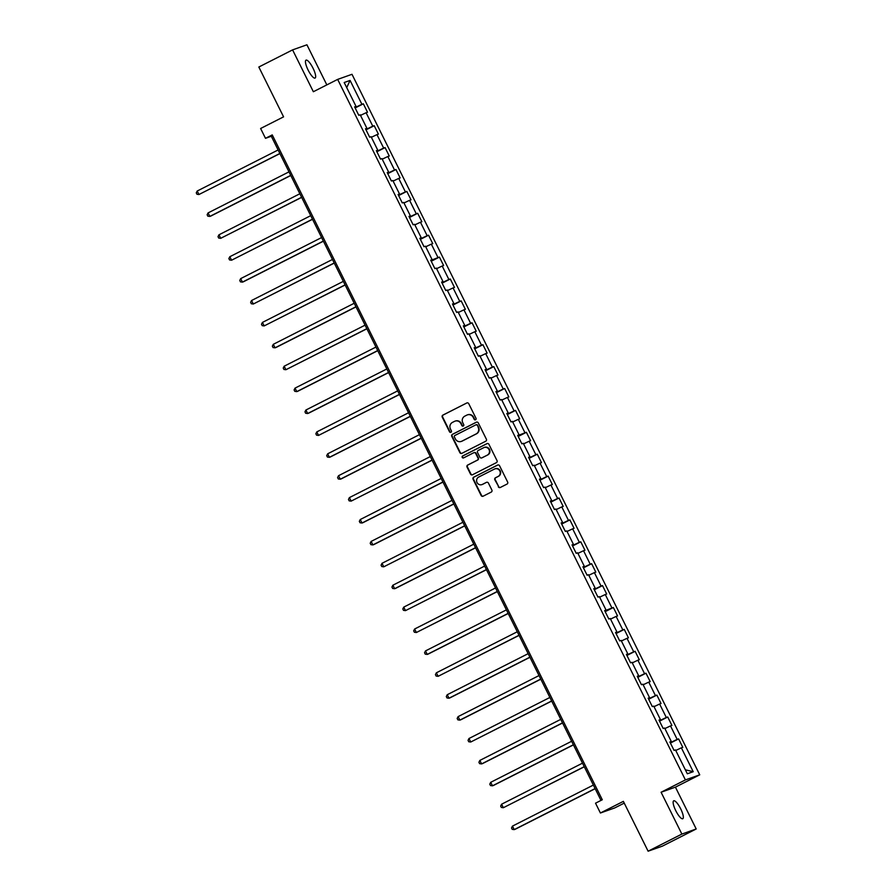 <?xml version="1.0" encoding="UTF-8"?>
<svg xmlns="http://www.w3.org/2000/svg" width="896" height="896" viewBox="0 0 896 896"><rect width="100%" height="100%" fill="white"/><g stroke="black" fill="none" stroke-linecap="round" stroke-linejoin="round"><path stroke-width="1.34" d="M475.574 419.776A1.075 1.042 -109.5 0 0 476.022 418.342L468.754 403.704A1.534 1.49 -109.5 0 0 466.749 402.998L442.893 415.094A1.534 1.49 -109.5 0 0 442.254 417.144L449.512 431.794A1.075 1.042 -109.5 0 0 450.923 432.286A1.075 1.042 -109.5 0 0 451.371 430.842L450.43 428.949A4.928 4.749 -109.5 0 1 452.48 422.386L454.474 421.378A4.928 4.749 -109.5 0 1 460.902 423.64L461.843 425.533A1.075 1.042 -109.5 0 0 463.254 426.026A1.075 1.042 -109.5 0 0 463.702 424.592L462.762 422.699A4.928 4.749 -109.5 0 1 464.811 416.136L466.794 415.128A4.928 4.749 -109.5 0 1 473.234 417.39L474.163 419.283A1.075 1.042 -109.5 0 0 475.574 419.776M680.714 808.886A10.035 2.61 63.1 0 0 673.691 800.822A10.035 2.61 63.1 0 0 675.752 810.645A10.035 2.61 63.1 0 0 682.774 818.72A10.035 2.61 63.1 0 0 680.714 808.886M313.04 68.219A10.035 2.61 63.1 0 0 306.018 60.155A10.035 2.61 63.1 0 0 308.078 69.989A10.035 2.61 63.1 0 0 315.101 78.053A10.035 2.61 63.1 0 0 313.04 68.219M498.299 486.774A1.534 1.49 -109.5 0 0 500.304 487.48L507.002 484.086A1.534 1.49 -109.5 0 0 507.64 482.037L499.576 465.774A1.534 1.49 -109.5 0 0 497.56 465.069L473.704 477.176A1.534 1.49 -109.5 0 0 473.066 479.226L481.141 495.488A1.534 1.49 -109.5 0 0 483.146 496.194L491.232 492.083A1.534 1.49 -109.5 0 0 491.87 490.034L488.421 483.078A1.534 1.49 -109.5 0 0 486.405 482.373L482.395 484.411A4.122 3.976 -109.5 0 1 476.918 482.294A4.122 3.976 -109.5 0 1 478.744 477.03L494.446 469.067A4.122 3.976 -109.5 0 1 499.923 471.184A4.122 3.976 -109.5 0 1 498.109 476.437L495.488 477.77A1.534 1.49 -109.5 0 0 494.85 479.819L498.691 486.64A1.534 1.49 -109.5 0 0 500.326 487.469M326.827 84.885L306.925 44.8L292.589 49.885L258.832 67.021L283.573 116.85L260.613 128.498L265.496 138.32L272.25 134.904L602.291 799.758L595.538 803.186L600.41 813.008L614.746 807.923L624.232 803.107M681.867 834.075L696.203 828.979L675.427 787.147L661.091 792.243L681.867 834.075L648.11 851.2L623.37 801.36L600.41 813.008M661.091 792.243L685.406 779.912L337.658 79.397L351.994 74.301L699.731 774.816L685.406 779.912M292.589 49.885L313.354 91.728L337.658 79.397M485.733 441.235A1.534 1.49 -109.5 0 0 486.371 439.186L478.296 422.923A1.534 1.49 -109.5 0 0 476.291 422.218L452.435 434.325A1.534 1.49 -109.5 0 0 451.786 436.374L459.861 452.626A1.534 1.49 -109.5 0 0 461.877 453.331L485.733 441.235M488.936 444.349L497.011 460.611A1.534 1.49 -109.5 0 1 496.362 462.661L472.506 474.768A1.534 1.49 -109.5 0 1 470.501 474.062L467.04 467.096A1.534 1.49 -109.5 0 1 467.69 465.046L477.366 460.141A1.534 1.49 -109.5 0 0 478.005 458.091L475.709 453.477A1.534 1.49 -109.5 0 0 473.704 452.771L463.624 457.878A1.075 1.042 -109.5 0 1 462.19 457.318A1.075 1.042 -109.5 0 1 462.672 455.952L486.931 443.643A1.534 1.49 -109.5 0 1 488.936 444.349M696.203 828.979L662.446 846.115L648.11 851.2M678.597 738.898L677.186 739.402L670.499 725.917L671.91 725.424L667.733 716.99L666.31 717.494L659.624 704.021L661.035 703.517L656.858 695.094L655.446 695.598L648.749 682.125L650.171 681.621L645.982 673.198L644.571 673.702L637.885 660.218L639.296 659.714L635.118 651.291L633.696 651.795L627.01 638.322L628.421 637.818L624.243 629.395L622.832 629.899L616.134 616.426L617.557 615.922L613.368 607.499L611.957 608.003L605.27 594.518L606.682 594.014L602.504 585.592L601.082 586.096L594.395 572.622L595.806 572.118L591.629 563.696L590.218 564.2L583.531 550.726L584.942 550.222L580.754 541.8L579.342 542.304L572.656 528.819L574.067 528.315L569.89 519.893L568.478 520.397L561.781 506.923L563.203 506.419L559.014 497.997L557.603 498.501L550.917 485.027L552.328 484.523L548.15 476.101L546.728 476.594L540.042 463.12L541.453 462.616L537.275 454.194L535.864 454.698L529.166 441.224L530.589 440.72L526.4 432.298L524.989 432.802L518.302 419.317L519.714 418.824L515.536 410.402L514.114 410.894L507.427 397.421L508.838 396.917L504.661 388.494L503.25 388.998L496.552 375.525L497.974 375.021L493.786 366.598L492.374 367.102L485.688 353.618L487.099 353.125L482.922 344.702L481.499 345.195L474.813 331.722L476.224 331.218L472.046 322.795L470.635 323.299L463.938 309.826L465.36 309.322L461.171 300.899L459.76 301.403L453.074 287.918L454.485 287.426L450.307 279.003L448.885 279.496L442.198 266.022L443.61 265.518L439.432 257.096L438.021 257.6L431.334 244.126L432.746 243.622L428.557 235.2L427.146 235.704L420.459 222.219L421.87 221.726L417.693 213.293L416.282 213.797L409.584 200.323L411.006 199.819L406.818 191.397L405.406 191.901L398.72 178.427L400.131 177.923L395.954 169.501L394.531 170.005L387.845 156.52L389.256 156.016L385.078 147.594L383.667 148.098L376.97 134.624L378.392 134.12L374.203 125.698L372.792 126.202L366.106 112.728L367.517 112.224L363.339 103.802L361.917 104.306L350.078 80.438L344.187 82.522L356.037 106.389L354.614 106.893L358.803 115.315L360.214 114.811L366.901 128.296L365.49 128.789L369.667 137.211L371.09 136.718L377.776 150.192L376.365 150.696L380.542 159.118L381.954 158.614L388.64 172.088L387.229 172.592L391.418 181.014L392.829 180.51L399.515 193.995L398.104 194.488L402.282 202.922L403.693 202.418L410.39 215.891L408.968 216.395L413.157 224.818L414.568 224.314L421.254 237.787L419.843 238.291L424.021 246.714L425.443 246.21L432.13 259.694L430.718 260.198L434.896 268.621L436.307 268.117L443.005 281.59L441.582 282.094L445.771 290.517L447.182 290.013L453.869 303.486L452.458 303.99L456.635 312.413L458.058 311.909L464.744 325.394L463.333 325.898L467.51 334.32L468.922 333.816L475.619 347.29L474.197 347.794L478.386 356.216L479.797 355.712L486.483 369.186L485.072 369.69L489.25 378.112L490.672 377.608L497.358 391.093L495.947 391.597L500.125 400.019L501.536 399.515L508.234 412.989L506.811 413.493L511 421.915L512.411 421.411L519.098 434.885L517.686 435.389L521.864 443.811L523.275 443.318L529.973 456.792L528.562 457.296L532.739 465.718L534.15 465.214L540.837 478.688L539.426 479.192L543.614 487.614L545.026 487.11L551.712 500.584L550.301 501.088L554.478 509.51L555.89 509.018L562.587 522.491L561.165 522.995L565.354 531.418L566.765 530.914L573.451 544.387L572.04 544.891L576.218 553.314L577.64 552.81L584.326 566.294L582.915 566.787L587.093 575.21L588.504 574.717L595.202 588.19L593.779 588.694L597.968 597.117L599.379 596.613L606.066 610.086L604.654 610.59L608.832 619.013L610.254 618.509L616.941 631.994L615.53 632.486L619.707 640.909L621.118 640.416L627.816 653.89L626.394 654.394L630.582 662.816L631.994 662.312L638.68 675.786L637.269 676.29L641.446 684.712L642.869 684.208L649.555 697.693L648.144 698.186L652.322 706.608L653.733 706.115L660.43 719.589L659.008 720.093L663.197 728.515L664.608 728.011L671.294 741.485L669.883 741.989L674.061 750.411L675.472 749.907L687.322 773.774L693.213 771.691L681.363 747.824L682.786 747.32L678.597 738.898L670.41 743.053M677.186 739.402L670.23 742.694L671.294 741.485M664.888 728.571L670.499 725.917M666.31 717.494L659.366 720.787L660.43 719.589M654.013 706.675L659.624 704.021M655.446 695.598L648.491 698.891L649.555 697.693M643.149 684.779L648.749 682.125M644.571 673.702L637.616 676.995L638.68 675.786M632.274 662.872L637.885 660.218M633.696 651.795L626.752 655.088L627.816 653.89M621.398 640.976L627.01 638.322M622.832 629.899L615.877 633.192L616.941 631.994M610.534 619.08L616.134 616.426M611.957 608.003L604.778 610.826M599.659 597.173L605.27 594.518M606.066 610.086L604.766 610.826M594.138 589.389L601.082 586.096M588.784 575.277L594.395 572.622M595.202 588.19L593.902 588.93M590.218 564.2L583.262 567.493L584.326 566.294M577.92 553.381L583.531 550.726M579.342 542.304L572.387 545.597L573.451 544.387M567.045 531.474L572.656 528.819M568.478 520.397L561.523 523.69L562.587 522.491M556.17 509.578L561.781 506.923M557.603 498.501L550.648 501.794L551.712 500.584M545.306 487.682L550.917 485.027M546.728 476.594L539.784 479.886L540.837 478.688M534.43 465.774L540.042 463.12M535.864 454.698L528.909 457.99L529.973 456.792M523.566 443.878L529.166 441.224M524.989 432.802L517.81 435.624M512.691 421.982L518.302 419.317M519.098 434.885L517.798 435.624M508.234 412.989L507.158 414.187M507.17 414.187L514.114 410.894M501.816 400.075L507.427 397.421M503.25 388.998L496.294 392.291L497.358 391.093M490.952 378.179L496.552 375.525M492.374 367.102L485.419 370.395L486.483 369.186M480.077 356.283L485.688 353.618M481.499 345.195L474.555 348.488L475.619 347.29M469.202 334.376L474.813 331.722M470.635 323.299L463.68 326.592L464.744 325.394M458.338 312.48L463.938 309.826M459.76 301.403L452.805 304.696L453.869 303.486M447.462 290.573L453.074 287.918M448.885 279.496L441.941 282.789L443.005 281.59M436.587 268.677L442.198 266.022M438.021 257.6L430.842 260.422M425.723 246.781L431.334 244.126M432.13 259.694L430.83 260.434M421.254 237.787L420.19 238.997M420.202 238.986L427.146 235.704M414.848 224.874L420.459 222.219M416.282 213.797L409.326 217.09L410.39 215.891M403.973 202.978L409.584 200.323M405.406 191.901L398.451 195.194L399.515 193.995M393.109 181.082L398.72 178.427M388.64 172.088L387.576 173.298M387.587 173.286L394.531 170.005M382.234 159.174L387.845 156.52M383.667 148.098L376.712 151.39L377.776 150.192M371.37 137.278L376.97 134.624M372.792 126.202L365.837 129.494L366.901 128.296M360.494 115.382L366.106 112.728M361.917 104.306L354.962 107.598L356.037 106.389M346.718 87.618L350.078 80.438M675.427 787.147L699.731 774.816M265.496 138.32L271.309 136.259L600.992 800.408M685.35 769.81L693.213 771.691M675.763 750.478L681.363 747.824M272.597 135.61L271.309 136.259M355.141 107.957L363.339 103.802M366.016 129.853L374.203 125.698M376.891 151.749L385.078 147.594M387.755 173.656L395.954 169.501M398.63 195.552L406.818 191.397M409.494 217.459L417.693 213.293M420.37 239.355L428.557 235.2M431.245 261.251L439.432 257.096M442.109 283.158L450.307 279.003M452.984 305.054L461.171 300.899M463.859 326.95L472.046 322.795M474.723 348.858L482.922 344.702M485.598 370.754L493.786 366.598M496.474 392.65L504.661 388.494M507.338 414.557L515.536 410.402M518.213 436.453L526.4 432.298M529.088 458.349L537.275 454.194M539.952 480.256L548.15 476.101M550.827 502.152L559.014 497.997M561.691 524.048L569.89 519.893M572.566 545.955L580.754 541.8M583.442 567.851L591.629 563.696M594.306 589.747L602.504 585.592M605.181 611.654L613.368 607.499M616.056 633.55L624.243 629.395M626.92 655.446L635.118 651.291M637.795 677.354L645.982 673.198M648.67 699.25L656.858 695.094M659.534 721.146L667.733 716.99M475.642 419.742A1.075 1.042 -109.5 0 1 474.555 419.149L473.614 417.245A4.928 4.749 -109.5 0 0 467.533 414.837M455.213 421.086A4.928 4.749 -109.5 0 1 461.294 423.506L462.235 425.398A1.075 1.042 -109.5 0 0 463.322 425.992M466.749 402.998L443.274 414.96A1.534 1.49 -109.5 0 0 442.635 417.01L449.904 431.648A1.075 1.042 -109.5 0 0 450.99 432.242M476.661 422.094L452.816 434.179A1.534 1.49 -109.5 0 0 452.178 436.229L460.253 452.491A1.534 1.49 -109.5 0 0 461.888 453.32M477.198 425.376A1.075 1.042 -109.5 0 0 475.787 424.883L454.843 435.512A1.075 1.042 -109.5 0 0 454.395 436.946L455.392 438.939A4.928 4.749 -109.5 0 0 461.821 441.202L476.134 433.933A4.928 4.749 -109.5 0 0 478.184 427.381L477.579 425.242A1.075 1.042 -109.5 0 0 476.179 424.749M461.474 441.358A4.928 4.749 -109.5 0 0 462.213 441.067L461.821 441.202M477.579 425.242L478.576 427.235A4.928 4.749 -109.5 0 1 476.526 433.798L462.213 441.067M474.085 452.626A1.534 1.49 -109.5 0 1 476.101 453.331L478.386 457.957A1.534 1.49 -109.5 0 1 477.747 460.006L468.07 464.912A1.534 1.49 -109.5 0 0 467.432 466.962L470.882 473.917A1.534 1.49 -109.5 0 0 472.528 474.757M487.29 443.52L463.064 455.806A1.075 1.042 -109.5 0 0 463.702 457.834M487.402 455.045A4.122 3.976 -109.5 0 0 484.198 447.485A4.122 3.976 -109.5 0 0 483.739 447.675L478.206 450.486A1.534 1.49 -109.5 0 0 477.568 452.536L479.853 457.15A1.534 1.49 -109.5 0 0 481.869 457.856L487.794 454.91A4.122 3.976 -109.5 0 0 484.579 447.339A4.122 3.976 -109.5 0 0 484.389 447.418M487.794 454.91L482.261 457.71M495.096 468.81A4.122 3.976 -109.5 0 1 500.315 471.05A4.122 3.976 -109.5 0 1 498.49 476.302L495.869 477.635A1.534 1.49 -109.5 0 0 495.23 479.685L498.691 486.64M482.138 484.523A4.122 3.976 -109.5 0 0 482.787 484.266L482.395 484.411M486.405 482.373L482.787 484.266M497.93 464.946L474.096 477.042A1.534 1.49 -109.5 0 0 473.446 479.091L481.522 495.342A1.534 1.49 -109.5 0 0 483.168 496.182M278.107 149.968L197.21 191.016L198.946 194.522L279.91 153.597M197.21 191.016L196.269 192.853L196.963 194.253L198.946 194.522L279.854 153.474M288.982 171.864L208.074 212.912L209.821 216.418L210.784 216.082L290.786 175.493M208.074 212.912L207.133 214.749L207.827 216.16L209.821 216.418L290.718 175.37M299.858 193.76L218.949 234.808L220.685 238.325L301.65 197.389M218.949 234.808L218.008 236.656L218.702 238.056L220.685 238.325L301.594 197.277M310.722 215.667L229.824 256.715L231.56 260.221L312.525 219.296M229.824 256.715L228.872 258.552L229.578 259.952L231.56 260.221L312.469 219.173M321.597 237.563L240.688 278.611L242.435 282.117L243.398 281.781L323.4 241.192M240.688 278.611L239.747 280.448L240.442 281.859L242.435 282.117L323.333 241.069M332.461 259.459L251.563 300.507L253.299 304.024L334.264 263.088M251.563 300.507L250.622 302.355L251.317 303.755L253.299 304.024L334.208 262.976M343.336 281.366L262.438 322.414L264.174 325.92L345.139 284.995M262.438 322.414L261.486 324.251L262.192 325.651L264.174 325.92L345.083 284.872M354.211 303.262L273.302 344.31L275.05 347.816L276.013 347.48L356.014 306.891M273.302 344.31L272.362 346.147L273.056 347.558L275.05 347.816L355.947 306.768M365.075 325.158L284.178 366.206L285.914 369.723L366.878 328.787M284.178 366.206L283.237 368.054L283.931 369.454L285.914 369.723L366.822 328.675M375.95 347.066L295.042 388.114L296.789 391.619L297.752 391.272L377.754 350.694M295.042 388.114L294.101 389.95L294.806 391.35L296.789 391.619L377.698 350.571M386.826 368.962L305.917 410.01L307.664 413.515L308.627 413.179L388.618 372.59M305.917 410.01L304.976 411.846L305.67 413.258L307.664 413.515L388.562 372.478M397.69 390.869L316.792 431.906L318.528 435.422L399.493 394.486M316.792 431.906L315.851 433.754L316.546 435.154L318.528 435.422L399.437 394.374M408.565 412.765L327.656 453.813L329.403 457.318L330.366 456.971L410.368 416.394M327.656 453.813L326.715 455.65L327.41 457.05L329.403 457.318L410.312 416.27M419.44 434.661L338.531 475.709L340.278 479.214L341.242 478.878L421.232 438.29M338.531 475.709L337.59 477.546L338.285 478.957L340.278 479.214L421.176 438.178M430.304 456.568L349.406 497.605L351.142 501.122L432.107 460.186M349.406 497.605L348.466 499.453L349.16 500.853L351.142 501.122L432.051 460.074M441.179 478.464L360.27 519.512L362.018 523.018L362.981 522.67L442.982 482.093M360.27 519.512L359.33 521.349L360.024 522.749L362.018 523.018L442.915 481.97M452.054 500.36L371.146 541.408L372.882 544.914L373.856 544.578L453.846 503.989M371.146 541.408L370.205 543.245L370.899 544.656L372.882 544.914L453.79 503.877M462.918 522.267L382.021 563.304L383.757 566.821L464.722 525.885M382.021 563.304L381.069 565.152L381.774 566.552L383.757 566.821L464.666 525.773M473.794 544.163L392.885 585.211L394.632 588.717L395.595 588.37L475.597 547.792M392.885 585.211L391.944 587.048L392.638 588.448L394.632 588.717L475.53 547.669M484.658 566.059L403.76 607.107L405.496 610.624L486.461 569.688M403.76 607.107L402.819 608.944L403.514 610.355L405.496 610.624L486.405 569.576M495.533 587.966L414.624 629.003L416.371 632.52L497.336 591.595M414.624 629.003L413.683 630.851L414.389 632.251L416.371 632.52L497.28 591.472M506.408 609.862L425.499 650.91L427.246 654.416L428.21 654.069L508.211 613.491M425.499 650.91L424.558 652.747L425.253 654.147L427.246 654.416L508.144 613.368M517.272 631.758L436.374 672.806L438.11 676.323L519.075 635.387M436.374 672.806L435.434 674.643L436.128 676.054L438.11 676.323L519.019 635.275M528.147 653.666L447.238 694.714L448.986 698.219L449.949 697.872L529.95 657.294M447.238 694.714L446.298 696.55L447.003 697.95L448.986 698.219L529.894 657.171M539.022 675.562L458.114 716.61L459.861 720.115L460.824 719.779L540.814 679.19M458.114 716.61L457.173 718.446L457.867 719.858L459.861 720.115L540.758 679.067M549.886 697.458L468.989 738.506L470.725 742.022L551.69 701.086M468.989 738.506L468.048 740.354L468.742 741.754L470.725 742.022L551.634 700.974M560.762 719.365L479.853 760.413L481.6 763.918L482.563 763.571L562.565 722.994M479.853 760.413L478.912 762.25L479.606 763.65L481.6 763.918L562.509 722.87M571.637 741.261L490.728 782.309L492.475 785.814L493.438 785.478L573.429 744.89M490.728 782.309L489.787 784.146L490.482 785.557L492.475 785.814L573.373 744.766M582.501 763.157L501.603 804.205L503.339 807.722L584.304 766.786M501.603 804.205L500.662 806.053L501.357 807.453L503.339 807.722L584.248 766.674M593.376 785.064L512.467 826.112L514.214 829.618L515.178 829.27L595.179 788.693M512.467 826.112L511.526 827.949L512.221 829.349L514.214 829.618L595.112 788.57"/></g></svg>
